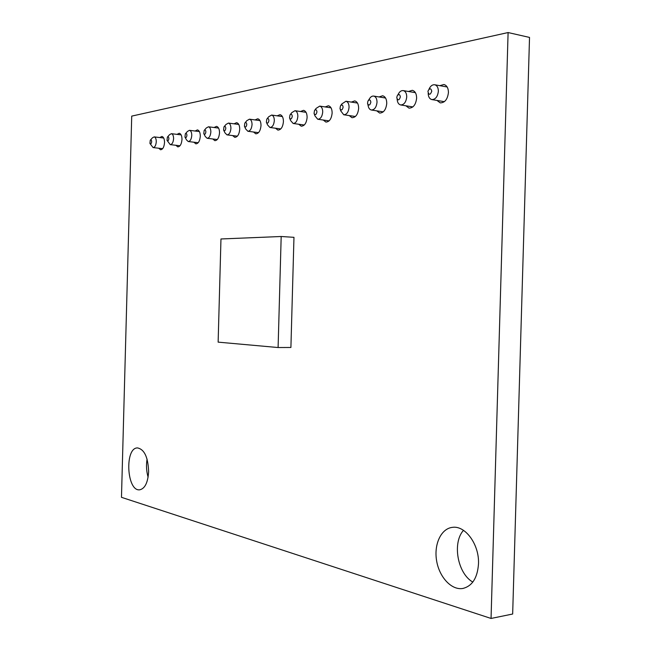 <?xml version="1.0" encoding="UTF-8"?>
<svg xmlns="http://www.w3.org/2000/svg" width="651" height="651" viewBox="0 0 651 651"><rect width="100%" height="100%" fill="white"/><g stroke="black" fill="none" stroke-linecap="round" stroke-linejoin="round"><path stroke-width="0.98" d="M508.097 32.55L131.722 116.114L121.477 497.323L491.049 618.45L508.097 32.55L529.523 37.424L512.663 614.023L491.049 618.45M148.102 477.199C146.402 471.259 146.06 465.221 147.077 459.101M472.813 582.075C457.498 573.441 452.128 542.812 463.479 530.345M148.623 471.698C147.907 482.619 144.929 488.657 139.672 489.821C126.685 491.538 124.496 447.587 137.516 447.921C144.4 449.345 148.102 457.271 148.623 471.698M478.493 563.912C477.46 578.015 472.187 586.209 462.682 588.496C451.355 590.335 439.156 576.924 436.577 560.552C433.818 544.195 441.134 528.539 452.421 527.359C465.245 525.227 479.453 544.578 478.493 563.912M159.78 137.556L161.904 136.458C163.613 136.97 164.491 138.989 164.532 142.528C164.125 147.085 162.791 149.494 160.528 149.763L158.73 148.216M177.015 134.366L179.245 133.26C181.027 133.789 181.946 135.856 181.987 139.452C181.564 144.14 180.156 146.613 177.78 146.882L175.9 145.287M195.097 131.022L197.432 129.899C199.296 130.452 200.248 132.56 200.296 136.23C199.849 141.047 198.368 143.586 195.861 143.855L193.892 142.211M214.073 127.515L216.531 126.375C218.476 126.945 219.477 129.101 219.525 132.853C219.045 137.809 217.483 140.421 214.846 140.673L212.787 138.98M234.018 123.82L236.614 122.673C238.64 123.267 239.682 125.472 239.731 129.289C239.226 134.399 237.582 137.084 234.791 137.337L232.635 135.579M255.013 119.93L257.747 118.775C259.871 119.393 260.953 121.656 261.01 125.545C260.473 130.818 258.732 133.577 255.786 133.821L253.524 131.998M277.139 115.837L280.028 114.666C282.241 115.317 283.38 117.628 283.437 121.599C282.868 127.043 281.029 129.883 277.904 130.119L275.528 128.231M300.493 111.508L303.545 110.328C305.864 111.012 307.052 113.38 307.117 117.432C306.507 123.063 304.546 125.985 301.234 126.204L298.736 124.243M325.175 106.935L328.405 105.747C330.838 106.463 332.083 108.888 332.14 113.03C331.497 118.856 329.414 121.867 325.891 122.079L323.262 120.036M351.304 102.093L354.73 100.905C357.277 101.654 358.579 104.144 358.652 108.367C357.96 114.397 355.739 117.514 351.979 117.701L349.213 115.569M379.012 96.95L382.658 95.762C385.327 96.551 386.694 99.107 386.759 103.419C386.019 109.685 383.642 112.9 379.639 113.062L376.717 110.833M408.454 91.482L412.335 90.302C415.126 91.14 416.567 93.76 416.632 98.163C415.834 104.673 413.287 107.993 408.999 108.131L405.923 105.804M439.791 85.663L443.925 84.5C446.863 85.387 448.368 88.072 448.433 92.564C447.571 99.343 444.836 102.785 440.239 102.882L436.984 100.441M151.675 141.723C151.357 143.757 150.772 144.319 149.933 143.415L150.259 140.225C151.089 139.558 151.561 140.055 151.675 141.723M150.373 140.095L152.48 137.784L154.181 136.889C155.54 137.296 156.24 138.923 156.273 141.763C155.947 145.425 154.881 147.362 153.083 147.582L150.047 143.611M168.878 138.622C168.528 140.738 167.917 141.3 167.03 140.323L167.372 137.117C168.243 136.401 168.747 136.897 168.878 138.622M167.502 136.979L169.569 134.667L171.408 133.683C172.832 134.106 173.557 135.766 173.597 138.663C173.247 142.423 172.133 144.416 170.245 144.636L167.161 140.535M186.927 135.367C186.544 137.573 185.893 138.134 184.965 137.068L185.323 133.862C186.243 133.081 186.78 133.585 186.927 135.367M185.462 133.707L187.48 131.412L189.49 130.322C190.971 130.761 191.728 132.454 191.768 135.408C191.402 139.281 190.23 141.324 188.237 141.536L186.528 139.924L185.096 137.312M205.871 131.95C205.456 134.252 204.764 134.814 203.787 133.642L204.162 130.452C205.138 129.598 205.708 130.102 205.871 131.95M204.316 130.273L206.277 128.003L208.466 126.79C210.021 127.246 210.81 128.979 210.851 131.99C210.468 135.978 209.223 138.077 207.124 138.289L205.285 136.49L203.934 133.919M225.799 128.361C225.344 130.761 224.603 131.323 223.586 130.037L223.968 126.864C225.01 125.936 225.62 126.432 225.799 128.361M224.147 126.66L226.027 124.431L228.428 123.08C230.047 123.552 230.877 125.326 230.918 128.402C230.511 132.503 229.201 134.667 226.979 134.871L224.994 132.861L223.741 130.355M246.778 124.577C246.273 127.091 245.484 127.645 244.418 126.237L244.817 123.104C245.923 122.079 246.574 122.567 246.778 124.577M245.012 122.868L246.802 120.687L249.447 119.174C251.14 119.67 252.002 121.485 252.043 124.618C251.62 128.849 250.228 131.071 247.885 131.274L245.728 129.02L244.581 126.595M268.904 120.59C268.334 123.234 267.488 123.771 266.373 122.209L266.788 119.141C267.968 118.01 268.668 118.49 268.904 120.59M267.016 118.864L268.684 116.773L271.605 115.056C273.371 115.569 274.274 117.432 274.323 120.622C273.868 125 272.403 127.287 269.913 127.482L267.577 124.935L266.552 122.624M292.258 116.383C291.615 119.166 290.712 119.686 289.549 117.945L289.98 114.967C291.233 113.713 291.99 114.185 292.258 116.383M290.232 114.641L291.762 112.664L295.001 110.703C296.848 111.248 297.8 113.152 297.841 116.415C297.361 120.94 295.798 123.291 293.162 123.478L290.623 120.581L289.752 118.433M316.947 111.931C316.223 114.869 315.263 115.365 314.051 113.42L314.49 110.58C315.825 109.173 316.646 109.62 316.947 111.931M314.783 110.182L316.134 108.375L319.739 106.113C321.675 106.683 322.668 108.627 322.717 111.956C322.204 116.643 320.544 119.076 317.729 119.247L314.978 115.919L314.27 113.99M343.11 107.212C342.271 110.328 341.238 110.792 340.001 108.595L340.424 105.95C341.856 104.355 342.751 104.778 343.11 107.212M340.774 105.462L341.897 103.891L345.941 101.247C347.968 101.841 349.009 103.843 349.066 107.244C348.513 112.102 346.739 114.609 343.744 114.763L340.766 110.898L340.229 109.295M370.858 102.215C369.882 105.535 368.775 105.934 367.522 103.419L367.921 101.084C369.451 99.253 370.427 99.627 370.858 102.215M368.36 100.433L369.182 99.237C370.452 96.926 371.965 95.876 373.739 96.079C375.871 96.714 376.962 98.765 377.019 102.24C376.424 107.277 374.528 109.873 371.33 110.003C369.597 109.58 368.523 108.058 368.108 105.454L367.782 104.323M400.349 96.893C399.185 100.457 397.997 100.775 396.776 97.845L397.118 95.982C398.738 93.825 399.82 94.126 400.349 96.893M397.72 95.046L398.095 94.485C399.454 91.669 401.187 90.375 403.295 90.603C405.524 91.27 406.672 93.378 406.729 96.918C406.086 102.158 404.059 104.835 400.634 104.949C398.591 104.396 397.444 102.565 397.175 99.448L397.094 99.115M431.759 91.23C430.27 95.119 429.001 95.274 427.951 91.685L428.138 90.758C429.831 88.048 431.035 88.202 431.759 91.23M428.911 89.39C430.352 86.054 432.305 84.516 434.762 84.768C437.106 85.476 438.31 87.641 438.367 91.254C437.675 96.714 435.495 99.489 431.816 99.57C429.514 98.903 428.301 96.82 428.179 93.313M281.183 236.5L220.966 238.974L218.134 342.141L278.099 347.536L290.907 347.471L293.967 237.33L281.183 236.5L278.099 347.536M463.3 588.382L462.682 588.496M153.083 147.582L162.644 148.664M154.181 136.889L163.694 138.02M170.245 144.636L180.001 145.759M171.408 133.683L181.124 134.871M188.237 141.536L198.197 142.715M189.49 130.322L199.401 131.567M207.124 138.289L217.296 139.526M208.466 126.79L218.59 128.092M226.979 134.871L237.379 136.173M228.428 123.08L238.762 124.447M247.885 131.274L258.504 132.649M249.447 119.174L260.001 120.614M269.913 127.482L280.776 128.931M271.605 115.056L282.396 116.578M293.162 123.478L304.269 125.008M295.001 110.703L306.035 112.322M317.729 119.247L329.105 120.866M319.739 106.113L331.025 107.822M343.744 114.763L355.389 116.488M345.941 101.247L357.489 103.061M371.33 110.003L383.26 111.85M373.739 96.079L385.563 98.024M400.634 104.949L412.864 106.919M403.295 90.603L415.395 92.67M431.816 99.57L444.356 101.678M434.762 84.768L447.164 86.982"/></g></svg>
